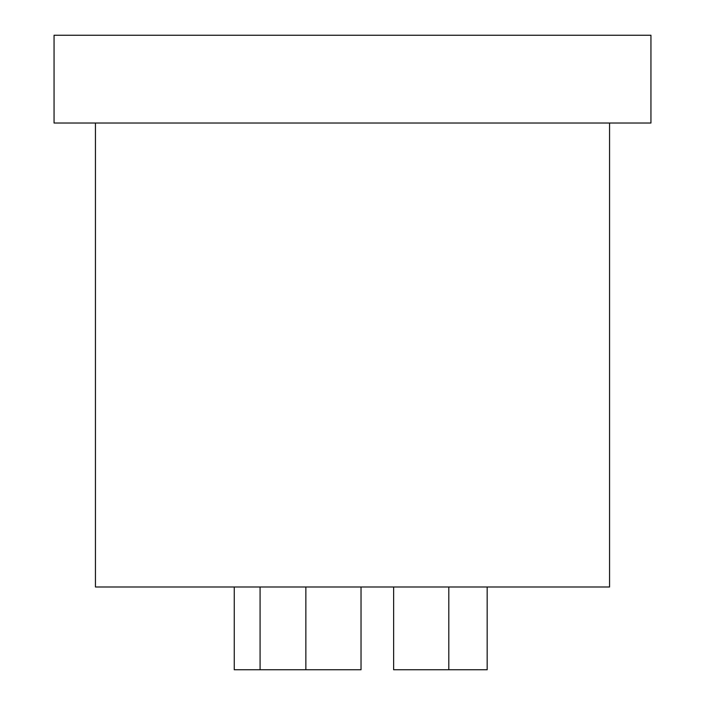 <?xml version="1.0" encoding="UTF-8"?>
<svg xmlns="http://www.w3.org/2000/svg" width="705" height="705" viewBox="0 0 705 705"><rect width="100%" height="100%" fill="white"/><g stroke="black" fill="none" stroke-linecap="round" stroke-linejoin="round"><path stroke-width="1.06" d="M352.5 35.25L650.944 35.25L650.944 123.022L54.056 123.022L54.056 35.25L352.5 35.25M609.561 123.022L609.561 586.992L95.439 586.992L95.439 123.022M234.254 586.992L234.254 669.75L260.083 669.75L260.083 586.992M361.031 586.992L361.031 669.75L260.083 669.75M487.173 586.992L487.173 669.75L393.628 669.75L393.628 586.992M448.803 586.992L448.803 669.75M305.855 586.992L305.855 669.75"/></g></svg>
